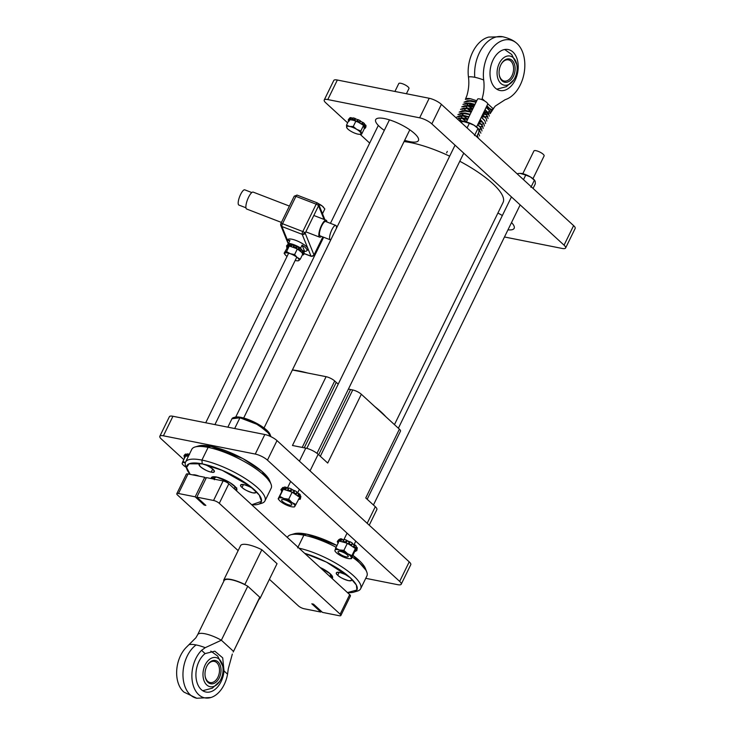<?xml version="1.0" encoding="UTF-8"?>
<svg xmlns="http://www.w3.org/2000/svg" width="735" height="735" viewBox="0 0 735 735"><rect width="100%" height="100%" fill="white"/><g stroke="black" fill="none" stroke-linecap="round" stroke-linejoin="round"><path stroke-width="1.1" d="M219.278 659.313A14.856 9.803 101.2 0 0 205.166 664.936A14.856 9.803 101.2 0 0 206.746 684.946A14.856 9.803 101.2 0 0 219.664 681.428A14.856 9.803 101.2 0 0 222.705 666.075A14.856 9.803 101.2 0 0 219.278 659.313M218.019 661.895A11.87 7.828 -78.8 0 1 219.278 677.881A11.87 7.828 -78.8 0 1 211.156 683.844A11.87 7.828 -78.8 0 1 205.157 676.365A11.87 7.828 -78.8 0 1 206.746 666.379A11.87 7.828 -78.8 0 1 207.38 665.212A11.87 7.828 -78.8 0 1 218.019 661.895M205.12 676.09A10.795 7.12 101.2 0 0 210.109 682.558A10.795 7.12 101.2 0 0 217.918 677.201A10.795 7.12 101.2 0 0 214.317 661.39A10.795 7.12 101.2 0 0 207.233 665.46M196.851 497.154L213.554 500.471A4.529 1.268 26.1 0 1 219.287 503.328L340.14 614.175A4.529 1.268 26.1 0 1 340.865 615.507L350.43 595.956A4.529 1.268 26.1 0 0 349.695 594.633L228.842 483.786A4.529 1.268 26.1 0 0 223.109 480.92L206.406 477.603L196.851 497.154L205.855 505.404A11.328 3.17 -153.9 0 0 204.183 505.074L204.587 504.247M321.223 611.226L320.818 612.062L311.815 603.803A11.328 3.17 -153.9 0 0 313.487 604.133L322.49 612.393L339.193 615.709A4.529 1.268 26.1 0 0 340.865 615.507M238.14 550.625L177.53 495.032A4.529 1.268 26.1 0 1 176.804 493.7L186.359 474.158A4.529 1.268 26.1 0 1 188.031 473.956L204.734 477.272L206.002 478.43M176.804 493.7A4.529 1.268 26.1 0 1 178.476 493.497L195.179 496.814L204.183 505.074M320.818 612.062L304.115 608.736A4.529 1.268 26.1 0 1 298.382 605.879L269.405 579.299M223.642 580.273A20.35 5.687 26.1 0 1 244.856 584.49L245.288 584.895A19.771 5.531 -153.9 0 0 224.083 580.668A19.771 5.531 -153.9 0 0 224.083 580.678L223.642 580.273L240.63 545.526A20.35 5.687 26.1 0 1 261.844 549.743L277.04 563.681L260.052 598.428A20.35 5.687 26.1 0 1 259.014 599.245M195.179 496.814L204.734 477.272M205.102 653.59L214.84 651.192L222.714 657.853L224.019 670.936A20.892 13.781 -78.8 0 1 221.06 681.657A20.892 13.781 -78.8 0 1 205.956 692.03A20.892 13.781 -78.8 0 1 199.001 661.417A20.892 13.781 -78.8 0 1 205.102 653.59L201.565 650.346L205.24 647.682L221.354 640.222L233.372 651.238A19.771 5.531 -153.9 0 1 233.206 652.046L259.602 598.042A19.771 5.531 -153.9 0 0 259.611 598.033L260.052 598.428M244.856 584.49L261.844 549.743M259.611 598.033A19.771 5.531 -153.9 0 0 259.767 597.233L247.759 586.218A19.771 5.531 -153.9 0 0 245.288 584.895M247.759 586.218L221.354 640.222A19.771 5.531 -153.9 0 0 197.678 634.672L195.877 637.778L186.322 647.314A26.855 17.713 -78.8 0 0 184.007 692.149M233.206 652.046L259.767 597.233M232.333 654.049L228.282 668.822L227.556 674.179L224.019 670.936M201.565 650.346A26.855 17.713 101.2 0 0 192.533 682.631A26.855 17.713 101.2 0 0 210.982 697.497A26.855 17.713 101.2 0 0 227.556 674.179M281.404 222.42L246.675 209.034A9.068 2.591 -68.9 0 1 246.988 201.133A9.068 2.591 -68.9 0 1 252.169 192.313A9.068 2.591 -68.9 0 1 253.198 192.12L289.397 206.066M321.388 236.367A9.068 2.591 -68.9 0 1 320.653 236.955A9.068 2.591 -68.9 0 1 319.624 237.148A9.068 2.591 -68.9 0 1 319.936 229.246A9.068 2.591 -68.9 0 1 325.118 220.426A9.068 2.591 -68.9 0 1 326.147 220.234A9.068 2.591 -68.9 0 1 326.928 221.988M336.391 228.374A7.708 2.196 111.1 0 0 335.785 225.406L325.651 221.501A7.708 2.196 111.1 0 0 324.778 221.667A7.708 2.196 111.1 0 0 320.377 229.164A7.708 2.196 111.1 0 0 320.111 235.88L330.245 239.785A7.708 2.196 111.1 0 0 330.833 239.757M245.949 207.784L238.893 205.065A8.159 2.334 -68.9 0 1 239.178 197.954A8.159 2.334 -68.9 0 1 243.836 190.016A8.159 2.334 -68.9 0 1 244.764 189.841L251.82 192.561M335.785 225.406A7.708 2.196 111.1 0 0 334.912 225.571A7.708 2.196 111.1 0 0 330.511 233.069A7.708 2.196 111.1 0 0 330.245 239.785M288.276 488.481L286.632 487.617L285.603 489.914A9.592 2.683 -153.9 0 0 285.051 489.813L287.367 490.548L288.276 488.481M294.818 506.415L294.34 506.948L294.818 506.415A9.068 2.536 -153.9 0 0 292.006 502.547A9.068 2.536 -153.9 0 0 283.903 498.477A9.068 2.536 -153.9 0 0 278.629 498.293A9.068 2.536 -153.9 0 0 279.125 500.057A9.068 2.536 -153.9 0 0 281.441 502.161A9.068 2.536 -153.9 0 0 289.544 506.222A9.068 2.536 -153.9 0 0 293.191 506.939A9.068 2.536 -153.9 0 0 294.818 506.415L299.834 497.163L300.312 494.931A10.115 2.83 -153.9 0 0 299.209 493.727L298.823 495.381L298.033 495.142L298.539 493.488L296.857 492.716L296.811 491.862L296.168 494.343L296.811 491.862A10.115 2.83 -153.9 0 0 294.689 490.567L294.101 492.064L293.366 492.018L294.018 490.466L291.832 489.381L290.757 491.669M300.826 496.529A10.115 2.83 -153.9 0 0 300.854 496.419A10.115 2.83 -153.9 0 0 300.863 496.309L300.431 498.652L299.852 498.376L300.422 496.051L299.632 495.748M299.081 498.165L299.237 498.257A9.592 2.683 -153.9 0 1 298.75 499.148L300.073 499.322A10.768 3.013 -153.9 0 0 300.422 498.771A10.768 3.013 -153.9 0 0 300.431 498.652M298.75 499.148L298.456 499.708A10.768 3.013 -153.9 0 1 298.318 499.708M299.237 498.257L299.852 498.376M298.539 493.488L299.209 493.727M294.101 492.064L293.89 492.551A10.768 3.013 -153.9 0 1 296.095 493.902L295.792 494.71L299.834 497.163A10.768 3.013 -153.9 0 0 298.695 495.914L298.033 495.142L297.895 495.684M298.823 495.381L298.695 495.914M298.015 496.318A9.592 2.683 -153.9 0 0 297.353 495.702L297.758 495.693M294.018 490.466L294.689 490.567M293.89 492.551L293.155 492.496L293.366 492.018L293.155 492.496M295.828 494.526A9.592 2.683 -153.9 0 0 293.642 493.139L295.792 494.71M291.354 488.922A10.115 2.83 -153.9 0 0 289.011 488.022L287.854 489.841A10.768 3.013 -153.9 0 1 290.288 490.778L291.354 488.922L291.832 489.381M290.766 491.32L290.288 490.778M287.367 490.548L290.408 491.513A9.592 2.683 -153.9 0 0 287.504 490.42M286.025 487.232A10.115 2.83 -153.9 0 0 284.371 487.066L282.901 488.821A10.768 3.013 -153.9 0 1 284.629 488.986L286.025 487.232L286.632 487.617M285.309 489.473L284.629 488.986M282.865 487.434L283.352 487.636L281.873 489.51L281.285 489.207L282.865 487.434A10.115 2.83 -153.9 0 0 282.727 487.562A10.115 2.83 -153.9 0 0 282.626 487.709M284.077 488.086L283.352 487.636M281.285 489.207A10.768 3.013 -153.9 0 0 281.137 489.345A10.768 3.013 -153.9 0 0 280.917 489.877L281.854 490.824L281.487 491.274M281.873 489.51L282.341 489.923A9.592 2.683 -153.9 0 0 281.854 490.824L282.341 489.923M282.166 490.943L281.523 491.366A10.768 3.013 -153.9 0 0 281.698 491.596M281.9 491.495L281.873 490.833M285.051 489.813L283.269 489.244L282.718 490.07M293.642 493.139L290.408 491.513M282.111 490.971L278.152 498.817L279.135 500.066M287.155 488.104A8.388 2.343 26.1 0 1 288.414 488.407M291.988 489.74A8.388 2.343 26.1 0 1 293.632 490.548M296.857 492.579A8.388 2.343 26.1 0 1 297.813 493.369M295.985 504.495L292.006 502.547L288.708 499.203L292.19 492.082M288.708 499.203L283.903 498.477L279.787 496.364L283.269 489.244M279.787 496.364L278.152 498.817M281.67 488.775L281.992 489.62M284.969 488.554L285.373 489.593M290.536 490.318L290.748 491.412M299.944 496.612L300.33 495.013M299.862 497.255L299.908 496.777M300.541 498.082L299.687 498.348M404.057 141.579A64.754 18.109 26.1 0 1 406.832 141.947A64.754 18.109 26.1 0 1 449.664 156.188M459.798 161.259A64.754 18.109 26.1 0 1 503.089 202.437L394.456 424.637M292.411 369.935A64.754 18.109 26.1 0 1 295.185 370.302A64.754 18.109 26.1 0 1 307.303 372.948M374.795 406.602A64.754 18.109 26.1 0 1 385.93 416.818M520.371 173.396A9.068 2.536 26.1 0 1 520.527 173.396A9.068 2.536 26.1 0 1 522.227 173.589A9.068 2.536 26.1 0 1 530.413 176.933A9.068 2.536 26.1 0 1 534.593 180.25A9.068 2.536 26.1 0 1 534.768 180.479M523.495 179.652L525.745 175.059L520.187 173.396L518.028 173.524L517.651 174.296M525.745 175.059L530.413 176.933L534.391 180.213L530.909 187.333M535.199 181.325L534.391 180.213L535.199 181.325L535.319 183.833L533.068 188.436M463.969 121.652A9.068 2.536 26.1 0 1 464.116 121.652A9.068 2.536 26.1 0 1 465.825 121.854A9.068 2.536 26.1 0 1 474.001 125.198A9.068 2.536 26.1 0 1 478.191 128.515A9.068 2.536 26.1 0 1 478.356 128.735M467.092 127.918L469.343 123.315L463.776 121.652L461.626 121.78L461.249 122.552M469.343 123.315L474.001 125.198L477.98 128.469L474.498 135.589M478.788 129.58L477.98 128.469L478.788 129.58L478.908 132.098L476.666 136.701M466.385 121.973L477.52 99.207A5.669 1.58 26.1 0 1 479.615 98.949A5.669 1.58 26.1 0 1 485.265 101.366A5.669 1.58 26.1 0 1 487.7 104.177L476.565 126.953M283.728 499.607A5.669 1.58 26.1 0 1 289.379 502.033A5.669 1.58 26.1 0 1 291.813 504.844A5.669 1.58 26.1 0 1 289.719 505.101A5.669 1.58 26.1 0 1 284.068 502.676A5.669 1.58 26.1 0 1 281.634 499.864A5.669 1.58 26.1 0 1 283.728 499.607M476.758 100.778L470.694 98.766L465.42 99.317A14.388 4.024 -153.9 0 0 465.365 99.418L466.9 95.596C468.746 89.339 469.261 83.138 468.452 76.973A30.686 20.24 -78.8 0 1 488.729 37.072L502.804 36.75C508.675 38.22 512.984 40.131 515.74 42.474M486.938 105.739L488.894 107.843C491.09 109.662 492.514 109.956 493.167 108.743L495.362 106.015L505.147 99.684A30.686 20.24 101.2 0 0 524.092 73.27A30.686 20.24 101.2 0 0 515.63 42.391A30.686 20.24 101.2 0 0 492.79 47.591A30.686 20.24 101.2 0 0 483.685 80.005C484.494 86.151 483.979 92.362 482.132 98.628L483.042 100.144M471.411 106.134L473.515 107.402M484.053 111.637L486.598 112.042M459.458 120.604L465.521 121.789M478.577 129.038L479.514 130.251M458.291 118.427L457.786 119.171L458.686 118.418M459.853 118.151L467.552 119.584M477.649 124.729L480.727 127.771M480.966 128.496L478.788 129.562M460.569 120.338L459.173 118.427M458.998 116.69L459.899 115.937M462.196 116.139L456.711 117.113L460.092 115.625L468.774 117.104M478.862 122.249L481.939 125.29M482.178 126.016L480.267 127.091L481.407 128.533L481.958 130.995M466.541 121.67L463.004 119.033M460.211 114.21L461.111 113.456M463.408 113.659L457.923 114.623L461.304 113.144L469.987 114.623M480.074 119.768L483.841 123.572L484.383 126.025M483.391 123.535L481.48 124.61M467.754 119.189L464.217 116.553M462.995 115.377L461.598 113.466M464.621 111.178L459.145 112.143L462.517 110.663L471.199 112.143M481.296 117.288L484.365 120.32M481.866 122.065L479.229 121.514M463.142 108.495L462.637 109.249L463.537 108.486M464.704 108.229L472.412 109.662M482.509 114.807L485.578 117.839M465.42 110.415L464.024 108.504M464.355 106.015L463.849 106.768L464.75 106.005M465.926 105.739L473.625 107.172M483.722 112.326L486.8 115.358M487.029 116.084L485.275 116.856M484.291 117.104L481.655 116.543M471.392 111.738L467.864 109.111M467.35 108.642L466.633 107.935M465.062 104.278L465.972 103.525M467.138 103.258L474.838 104.692M484.935 109.837L488.012 112.878M488.242 113.603L486.074 114.669M485.504 114.623L482.867 114.063M472.605 109.258L469.077 106.63M467.846 105.445L466.449 103.534M466.284 101.797L467.184 101.044M469.481 101.246L463.996 102.22L467.377 100.732L476.05 102.211M486.147 107.356L489.225 110.397M489.464 111.123L487.93 112.189M486.717 112.143L484.898 111.803M477.3 135.387L478.393 138.281M478.513 132.906L479.532 135.957M479.082 129.617L480.892 133.164M460.67 118.124L458.879 118.105L461.139 118.317M460.092 115.625L462.352 115.836M481.517 124.647L482.619 126.052L483.171 128.515M461.304 113.144L463.564 113.346M471.346 111.83L466.367 110.535L462.48 110.663L464.777 110.866M483.942 119.686L485.054 121.091L485.596 123.544M460.505 109.35L463.73 108.174L465.99 108.385M485.155 117.205L486.267 118.611L486.809 121.064M461.718 106.869L464.943 105.693L467.203 105.904M486.368 114.724L487.48 116.13L488.031 118.583M468.268 103.727L462.931 104.388L466.165 103.212L468.415 103.424M487.581 112.234L488.692 113.64L489.244 116.102M467.377 100.732L469.628 100.943M488.793 109.754L489.905 111.16L490.456 113.622M487.829 112.051L489.492 111.325M458.815 120.32L466.495 121.762M476.592 126.907L479.9 130.665M458.833 118.105L462.728 117.977L467.708 119.272M477.805 124.426L481.113 128.166M480.947 128.772L478.669 129.231M461.075 120.402L459.494 118.445M460.055 115.625L463.941 115.496L468.921 116.791M479.018 121.936L482.325 125.685M482.16 126.282L479.983 126.76M462.692 118.307L461.295 116.819M461.268 113.144L465.154 113.015L470.134 114.311M480.231 119.456L483.538 123.195M483.373 123.802L481.195 124.279M480.157 124.151L478.163 123.682M464.373 116.24L463.904 115.827M463.5 115.432L461.92 113.484M481.443 116.975L484.76 120.742M481.37 121.661L479.376 121.201M463.693 108.174L467.589 108.054L472.559 109.35M482.656 114.495L485.973 118.261M466.798 111.279L466.339 110.856M464.906 105.693L468.801 105.564L473.772 106.869M483.869 112.014L487.186 115.781M483.795 116.7L481.802 116.24M471.548 111.426L468.599 109.294M468.011 108.798L465.567 106.033M466.119 103.212L470.014 103.084L474.994 104.379M485.082 109.533L488.398 113.291M488.334 113.704L485.651 114.311M485.008 114.219L483.024 113.75M472.761 108.945L469.812 106.814M469.224 106.318L468.765 105.895M468.351 105.509L466.78 103.552M467.331 100.732L471.227 100.603L476.207 101.899M486.294 107.044L489.611 110.81M489.721 110.939L486.598 106.437M461.718 106.878L467.056 106.217M460.505 109.359L465.843 108.697M483.786 112.189A14.388 4.024 -153.9 0 0 487.636 112.969M488.343 113.015A14.388 4.024 -153.9 0 0 490.475 112.712M490.677 112.611A14.388 4.024 -153.9 0 0 491.219 112.06A14.388 4.024 -153.9 0 0 488.894 107.843M474.296 105.794L469.444 104.765M482.132 98.628L484.824 101.099M487.709 103.745L493.167 108.743M512.92 52.001A20.892 13.781 -78.8 0 1 515.143 80.133A20.892 13.781 -78.8 0 1 500.039 90.506A20.892 13.781 -78.8 0 1 493.075 59.902A20.892 13.781 -78.8 0 1 508.179 49.53A20.892 13.781 -78.8 0 1 512.92 52.001M500.838 83.432A14.856 9.803 101.2 0 0 513.747 79.913A14.856 9.803 101.2 0 0 516.797 64.561A14.856 9.803 101.2 0 0 513.37 57.799A14.856 9.803 101.2 0 0 499.258 63.412A14.856 9.803 101.2 0 0 500.838 83.432M512.102 60.371A11.87 7.828 -78.8 0 1 513.37 76.357A11.87 7.828 -78.8 0 1 505.248 82.32A11.87 7.828 -78.8 0 1 499.249 74.851A11.87 7.828 -78.8 0 1 500.829 64.864A11.87 7.828 -78.8 0 1 501.463 63.697A11.87 7.828 -78.8 0 1 512.102 60.371M499.212 74.566A10.795 7.12 101.2 0 0 504.201 81.034A10.795 7.12 101.2 0 0 512.001 75.677A10.795 7.12 101.2 0 0 508.409 59.866A10.795 7.12 101.2 0 0 501.325 63.936M522.796 173.717L533.932 150.941A5.669 1.58 26.1 0 1 535.31 150.583A5.669 1.58 26.1 0 1 541.254 152.843A5.669 1.58 26.1 0 1 544.111 155.921L532.976 178.688M339.423 551.241A5.669 1.58 26.1 0 1 345.367 553.51A5.669 1.58 26.1 0 1 348.225 556.579A5.669 1.58 26.1 0 1 346.846 556.946A5.669 1.58 26.1 0 1 340.902 554.677A5.669 1.58 26.1 0 1 338.045 551.608A5.669 1.58 26.1 0 1 339.423 551.241M504.476 236.982L562.045 248.43A9.629 2.692 -153.9 0 0 565.61 247.989L575.165 228.447A9.629 2.692 -153.9 0 0 573.612 225.627L441.395 104.352A9.629 2.692 -153.9 0 0 429.212 98.269L337.347 80.023A9.629 2.692 -153.9 0 0 333.782 80.455L324.227 99.997A9.629 2.692 -153.9 0 0 325.78 102.817L347.627 122.864M565.61 247.989A9.629 2.692 -153.9 0 0 564.057 245.168L431.84 123.893A9.629 2.692 -153.9 0 0 419.657 117.82L327.792 99.565A9.629 2.692 -153.9 0 0 324.227 99.997M360.095 134.294L369.677 143.086M507.977 229.825A23.796 6.652 -153.9 0 0 514.151 228.346A23.796 6.652 -153.9 0 0 511.532 222.558M502.345 215.548A23.796 6.652 -153.9 0 0 497.907 213.04M404.663 140.33A23.796 6.652 -153.9 0 0 409.625 141.616A23.796 6.652 -153.9 0 0 418.435 140.541A23.796 6.652 -153.9 0 0 408.191 128.735A23.796 6.652 -153.9 0 0 384.497 118.574A23.796 6.652 -153.9 0 0 375.686 119.64A23.796 6.652 -153.9 0 0 384.304 130.371M363.283 125.676L364.431 123.59A9.188 2.572 -153.9 0 0 363.77 123.021A9.188 2.572 -153.9 0 0 363.017 122.451L362.612 123.893L361.813 123.719L362.327 122.249L360.582 121.156L360.352 121.615M359.58 134.294L361.629 134.183L364.385 128.542L364.137 127.568L365.727 127.532A9.629 2.692 -153.9 0 0 365.47 126.714L364.781 126.429L365.212 124.886L364.367 123.893M365.212 124.886L365.764 125.143L365.47 126.714M365.58 126.052L365.727 127.541L366.021 125.961A9.188 2.572 -153.9 0 0 365.764 125.143M365.433 126.751L365.093 128.377L364.909 127.578M364.385 128.533A9.629 2.692 -153.9 0 0 365.093 128.377L363.963 127.817M363.687 126.144L364.781 126.429M363.825 126.347L364.137 127.568A8.131 2.269 -153.9 0 0 363.825 126.347L363.577 125.373L361.262 123.995A8.131 2.269 -153.9 0 0 360.793 123.673L361.813 123.719M363.862 125.373L364.036 125.042A9.629 2.692 -153.9 0 0 362.612 123.893M359.939 122.534L360.269 120.715L360.582 121.156L359.939 122.534L359.663 122.028A9.629 2.692 -153.9 0 0 357.605 120.99L356.989 121.036L357.651 119.667L355.676 118.877L354.858 120.182L355.446 120.953M360.269 120.715A9.188 2.572 -153.9 0 0 358.23 119.686L356.989 121.036M360.793 123.673L359.966 123.149A8.131 2.269 -153.9 0 0 358.331 122.24L361.262 123.995M354.858 120.182L354.261 119.649A9.629 2.692 -153.9 0 0 352.368 119.116L353.241 117.903A9.188 2.572 -153.9 0 1 355.115 118.436L355.676 118.877M354.261 119.649L355.115 118.436M352.148 120.025L352.138 119.419L352.148 120.025A8.131 2.269 -153.9 0 1 353.948 120.448L352.148 120.025M352.975 118.114L351.523 117.931L350.577 119.226L349.906 118.813A9.629 2.692 -153.9 0 0 348.904 118.987L348.721 120.016L349.52 120.485M349.906 118.813L350.944 117.618A9.188 2.572 -153.9 0 0 349.943 117.793L348.904 118.987L349.695 120.246M350.577 119.226L351.459 119.934A8.131 2.269 -153.9 0 0 351.33 119.924L351.909 120.044M349.355 118.583L348.261 119.833L348.721 120.016L348.261 119.833A9.629 2.692 -153.9 0 0 348.528 120.65L349.088 121.192M351.33 119.924L349.263 119.52L346.507 125.161L346.617 127.357A7.929 2.214 -153.9 0 0 347.14 128.294A7.929 2.214 -153.9 0 0 350.797 131.197A7.929 2.214 -153.9 0 0 357.954 134.128A7.929 2.214 -153.9 0 0 359.452 134.294A7.929 2.214 -153.9 0 0 360.922 133.21A7.929 2.214 -153.9 0 0 356.741 129.369A7.929 2.214 -153.9 0 0 349.584 126.448A7.929 2.214 -153.9 0 0 346.617 127.357L347.315 128.331L346.617 127.357M358.331 122.24L353.948 120.448M361.629 134.183L360.821 131.014L363.577 125.373M360.821 131.014L356.741 129.369L353.259 126.503L356.016 120.862M353.259 126.503L349.584 126.448L346.507 125.161M350.944 117.618L351.523 117.931M357.651 119.667L358.23 119.686M362.327 122.249L363.017 122.451M318.237 203.531A7.929 2.214 26.1 0 1 322.288 206.066A7.929 2.214 26.1 0 1 323.685 207.426A7.929 2.214 26.1 0 1 323.795 207.573M318.512 203.935L318.907 204.881M319.146 204.394L322.288 206.066L324.824 208.96L322.49 213.738M302.287 253.529L303.61 253.263L303.932 251.728A9.188 2.572 -153.9 0 0 303.619 251.26A9.188 2.572 -153.9 0 0 303.197 250.745L302.875 252.27L302.113 252.013L302.563 250.497L301.322 249.413L300.413 251.287A8.131 2.269 -153.9 0 0 299.108 250.323L301.313 252.105A8.131 2.269 -153.9 0 0 301.001 251.802L302.113 252.013M303.702 252.629L303.766 254.475L303.27 254.209L303.702 252.629M302.407 254.825L303.215 254.916A9.629 2.692 -153.9 0 0 303.766 254.475M302.333 253.869L303.27 254.209M303.169 253.437L303.61 253.263A9.629 2.692 -153.9 0 0 302.875 252.27M301.001 251.802L300.413 251.287L300.771 250.442A9.629 2.692 -153.9 0 0 299.026 249.284L298.263 249.183L298.823 247.75L296.912 246.721L296.453 248.77M300.771 250.846L301.24 249.046A9.188 2.572 -153.9 0 0 299.503 247.888L299.026 249.284M297.363 249.257L298.263 249.183M296.196 248.072L295.782 247.539A9.629 2.692 -153.9 0 0 293.688 246.648L293.881 245.545M295.782 247.539L296.481 246.271A9.188 2.572 -153.9 0 0 294.404 245.389L293.201 246.795M294.9 248.026A8.131 2.269 -153.9 0 0 292.815 247.217L297.372 248.926L299.108 250.323M291.189 246.161L290.536 245.655A9.629 2.692 -153.9 0 0 288.901 245.38L289.847 244.185A9.188 2.572 -153.9 0 1 291.473 244.461L292.061 244.865L291.189 246.161L291.933 246.942A8.131 2.269 -153.9 0 0 291.758 246.887L292.447 247.144M290.536 245.655L291.473 244.461M289.085 246.455L288.846 245.766M289.728 244.47L288.635 244.553L287.67 245.848L287.054 245.518A9.629 2.692 -153.9 0 0 286.604 245.812A9.629 2.692 -153.9 0 0 286.494 245.959L287.596 247.263M287.054 245.518L288.12 244.314A9.188 2.572 -153.9 0 0 287.679 244.599L286.604 245.812M287.67 245.848L288.561 246.491M291.758 246.887L289.287 245.995L288.552 246.491A8.131 2.269 -153.9 0 0 287.615 247.125L284.114 253.272L285.143 254.668M287.266 246.85L286.65 247.171A9.629 2.692 -153.9 0 0 286.926 247.594M286.65 247.171L287.642 247.603M295.176 260.447A7.929 2.214 -153.9 0 0 297.546 260.833A7.929 2.214 -153.9 0 0 298.787 260.576L300.293 259.143L303.05 253.501L301.313 252.105M297.877 260.778L298.787 260.576A7.929 2.214 -153.9 0 0 297.151 257.471A7.929 2.214 -153.9 0 0 290.27 253.713A7.929 2.214 -153.9 0 0 285.024 253.06A7.929 2.214 -153.9 0 0 285.254 254.806A7.929 2.214 -153.9 0 0 286.659 256.166A7.929 2.214 -153.9 0 0 287.036 256.46M300.293 259.143L297.151 257.471L294.616 254.567L297.372 248.926M294.616 254.567L290.27 253.713L286.531 251.636L289.287 245.995M287.615 247.125L288.552 246.491M286.531 251.636L284.114 253.272M293.926 245.453L292.061 244.865M288.12 244.314L288.635 244.553M298.823 247.75L299.503 247.888M302.563 250.497L303.197 250.745M307.065 250.313A11.328 3.17 -153.9 0 0 308.011 249.679A11.328 3.17 -153.9 0 0 307.965 248.605A11.328 3.17 -153.9 0 0 296.131 240.501A11.328 3.17 -153.9 0 0 287.651 239.729A11.328 3.17 -153.9 0 0 287.697 240.795A11.328 3.17 -153.9 0 0 287.725 240.86L281.918 226.527A2.269 0.643 -68.9 0 1 281.863 226.123A2.269 0.643 -68.9 0 1 282.534 223.725L302.802 231.534A2.269 0.643 111.1 0 0 302.186 234.336L281.918 226.527A2.269 2.076 158 0 1 280.779 225.415L280.779 225.415A2.269 2.076 158 0 1 280.788 223.945M280.825 223.716A2.269 0.634 26.1 0 1 280.844 223.578A2.269 0.634 26.1 0 1 280.899 223.504A2.269 0.634 26.1 0 1 282.534 223.725L295.92 196.364A2.269 0.643 -68.9 0 1 297.069 195.097L317.336 202.897A2.269 0.643 111.1 0 0 316.179 204.174A2.269 0.634 26.1 0 1 318.549 205.8L305.172 233.16A2.269 2.076 158 0 1 302.186 234.336A2.269 1.268 -52.6 0 0 303.858 233.482A2.269 1.268 127.4 0 0 304.547 232.49A2.269 0.634 26.1 0 1 305.172 233.16L314.001 254.99A2.269 2.076 158 0 1 311.015 256.166A2.269 0.643 111.1 0 0 311.162 256.322A2.269 0.643 111.1 0 0 311.419 256.276M294.23 196.429A2.269 0.634 26.1 0 1 294.221 196.208A2.269 0.634 26.1 0 1 295.92 196.364L316.179 204.174L302.802 231.534A2.269 0.634 26.1 0 1 304.547 232.49M324.062 219.425L318.549 205.8A2.269 2.076 158 0 0 317.474 203.062A2.269 0.643 111.1 0 0 317.336 202.897L318.595 204.109M322.83 236.927L314.001 254.99A2.269 0.634 26.1 0 1 314.01 255.201L322.931 236.964M289.103 244.884L288.497 243.368A10.768 3.013 -153.9 0 1 294.211 244.819A10.768 3.013 -153.9 0 1 300.652 248.053L302.085 245.123A10.768 3.013 26.1 0 1 306.927 250.598A10.768 3.013 26.1 0 1 304.584 251.306L303.904 252.693M301.506 250.157L301.286 249.624M300.973 248.853L300.652 248.053M304.584 251.306L302.085 245.123M288.561 243.533A10.768 3.013 26.1 0 1 287.587 241.144A10.768 3.013 26.1 0 1 289.93 240.437L288.497 243.368M394.915 91.462L398.783 83.56A5.669 1.58 26.1 0 1 405.885 85.333A5.669 1.58 26.1 0 1 408.963 88.531L406.409 93.74M188.647 455.865L187.985 455.36A9.629 2.692 -153.9 0 0 186.359 455.084L187.306 453.89A9.188 2.572 -153.9 0 1 188.923 454.166L189.52 454.57M187.985 455.36L188.923 454.166M186.543 456.159L186.304 455.47M187.186 454.175L186.102 454.258L185.128 455.562L184.513 455.231A9.629 2.692 -153.9 0 0 184.072 455.516A9.629 2.692 -153.9 0 0 183.961 455.672L185.064 456.977M184.513 455.231L185.587 454.028A9.188 2.572 -153.9 0 0 185.147 454.313L184.072 455.516M185.128 455.562L186.019 456.205M184.733 456.573L184.127 456.894A9.629 2.692 -153.9 0 0 184.641 457.62M184.127 456.894L185.11 457.317M187.903 456.288L185.606 455.645L182.206 463.16A7.929 2.214 -153.9 0 0 182.739 464.529A7.929 2.214 -153.9 0 0 185.284 466.725A7.929 2.214 -153.9 0 0 186.148 467.285M185.321 462.71A7.929 2.214 -153.9 0 0 182.206 463.16L182.17 463.803L182.206 463.16M185.349 462.637L182.85 461.286M185.587 454.028L186.102 454.258M292.383 369.99L326.092 376.688A6.799 1.902 26.1 0 1 334.691 380.969L302.204 447.422M326.092 376.688L292.457 445.483L305.778 448.129A9.785 2.738 26.1 0 1 318.163 454.303L327.709 463.059L361.344 394.263L399.39 429.157A6.799 1.902 26.1 0 1 400.483 431.151L367.178 499.267M399.39 429.157L365.754 497.953L375.3 506.709A9.785 2.738 26.1 0 1 376.871 509.575L369.236 525.194M338.275 384.019A11.328 3.17 26.1 0 1 336.244 382.393L334.691 380.969M320.322 456.288L352.745 389.973L350.577 389.541A11.328 3.17 26.1 0 1 348.445 388.999M352.745 389.973A6.799 1.902 26.1 0 1 361.344 394.263M343.649 539.986L342.161 539.205L340.792 541.061L341.141 541.502A9.592 2.683 -153.9 0 0 340.636 541.447L342.832 542.035L342.767 541.465M355.29 548.558L356.236 546.096A10.115 2.83 -153.9 0 0 354.886 544.828L354.463 546.454L353.654 546.243L354.187 544.607L352.433 543.872L352.194 542.954L351.587 545.425L352.194 542.954A10.115 2.83 -153.9 0 0 349.952 541.695L349.318 543.165L348.629 543.165L349.327 541.64L347.113 540.638L346.047 542.935M355.464 550.662L355.529 549.559A9.592 2.683 -153.9 0 1 355.464 550.662L356.741 550.763A10.768 3.013 -153.9 0 0 356.833 550.506L357.256 548.163A10.115 2.83 -153.9 0 0 357.219 547.621L356.787 549.945L356.135 549.661L356.714 547.364L355.869 547.07M356.714 547.364L357.219 547.621M356.833 550.506A10.768 3.013 -153.9 0 0 356.787 549.945M355.749 550.708L355.134 551.158L355.556 551.406A10.768 3.013 -153.9 0 1 354.959 551.452M355.529 549.559L356.135 549.661M354.187 544.607L354.886 544.828M355.437 548.558L355.731 548.292A10.768 3.013 -153.9 0 0 354.316 546.978L353.507 546.766L353.654 546.243L353.507 546.766M354.463 546.454L354.316 546.978M349.318 543.165L349.088 543.643A10.768 3.013 -153.9 0 1 351.422 544.947L351.348 545.857L353.783 547.465A9.592 2.683 -153.9 0 0 353.011 546.831L353.388 546.794M352.433 543.872L352.423 543.376M349.327 541.64L349.952 541.695M349.088 543.643L348.399 543.643L348.629 543.165L348.399 543.643M351.312 545.646A9.592 2.683 -153.9 0 0 348.978 544.295L351.348 545.857M346.589 540.188A10.115 2.83 -153.9 0 0 344.32 539.416L343.089 541.208A10.768 3.013 -153.9 0 1 345.45 542.007L346.589 540.188L347.113 540.638M343.971 539.582L343.401 540.767M345.992 542.559L345.45 542.007M342.832 542.035L345.698 542.797A9.592 2.683 -153.9 0 0 342.887 541.86M341.554 538.847A10.115 2.83 -153.9 0 0 340.13 538.856L338.614 540.611A10.768 3.013 -153.9 0 1 340.112 540.602L341.554 538.847L342.161 539.205M340.792 541.061L340.112 540.602M338.559 540.795L337.429 541.254L339.451 539.609M338.256 542.439A9.592 2.683 -153.9 0 1 338.449 541.897L337.429 541.254A10.768 3.013 -153.9 0 0 337.383 542.072L338.385 542.99M340.636 541.447L338.954 540.997L334.921 550.34A9.068 2.536 -153.9 0 0 335.546 551.81A9.068 2.536 -153.9 0 0 338.706 554.493A9.068 2.536 -153.9 0 0 346.911 558.251A9.068 2.536 -153.9 0 0 349.612 558.683A9.068 2.536 -153.9 0 0 351.339 557.856A9.068 2.536 -153.9 0 0 347.554 553.694A9.068 2.536 -153.9 0 0 339.349 549.936A9.068 2.536 -153.9 0 0 334.921 550.34L335.05 551.158M348.978 544.295L345.698 542.797M355.253 549.413L355.382 548.521L353.783 547.465M349.897 558.673L351.468 558.673L355.097 550.533M342.776 539.729A8.388 2.343 26.1 0 1 343.723 539.885M347.333 541.015A8.388 2.343 26.1 0 1 348.987 541.759M352.35 543.67A8.388 2.343 26.1 0 1 353.553 544.543M351.468 558.673L351.9 555.632L355.382 548.521M351.9 555.632L347.554 553.694L343.897 550.359L347.379 543.238M343.897 550.359L339.349 549.936L335.482 548.117M339.028 539.453L337.824 540.813L338.091 541.612M340.452 540.17L341.141 540.629L340.865 541.18M345.716 541.557L345.992 542.65M351.596 544.451L351.762 544.92M356.898 549.376L355.979 549.642M355.621 551.369L355.621 550.68M183.704 459.54L161.388 439.061A9.629 2.692 26.1 0 1 159.835 436.241A9.629 2.692 26.1 0 1 163.4 435.809L255.265 454.065A9.629 2.692 26.1 0 1 267.448 460.138L399.665 581.413A9.629 2.692 26.1 0 1 401.218 584.233A9.629 2.692 26.1 0 1 397.653 584.665L365.745 578.326M159.835 436.241L169.39 416.699A9.629 2.692 26.1 0 1 172.955 416.267L264.82 434.514A9.629 2.692 26.1 0 1 277.003 440.596L409.22 561.871A9.629 2.692 26.1 0 1 410.773 564.691L401.218 584.233M235.696 490.061A13.598 3.804 -153.9 0 0 236.523 489.391A13.598 3.804 -153.9 0 0 236.587 488.463A13.598 3.804 26.1 0 1 235.696 490.061M234.162 485.973A11.328 3.17 -153.9 0 0 233.05 484.751L234.162 485.973M236.615 489.142A13.598 3.804 26.1 0 1 235.347 489.749M258.15 504.32L261.651 503.282A44.183 12.357 -153.9 0 0 250.773 482.261A44.183 12.357 -153.9 0 0 201.923 460.082A44.183 12.357 26.1 0 1 245.94 478.963A44.183 12.357 26.1 0 1 264.958 500.893L271.169 488.187A44.183 12.357 -153.9 0 0 252.16 466.256A44.183 12.357 -153.9 0 0 208.134 447.376L201.923 460.082L202.226 463.868A8.498 2.38 -153.9 0 0 199.093 464.263A8.498 2.38 -153.9 0 0 202.75 468.48A8.498 2.38 -153.9 0 0 211.211 472.109L212.727 469.003L211.211 472.109A8.498 2.38 -153.9 0 0 214.354 471.723A8.498 2.38 -153.9 0 0 210.706 467.506A8.498 2.38 -153.9 0 0 202.235 463.877C204.992 464.254 208.575 466.036 212.985 469.233C215.043 471.971 214.455 472.927 211.211 472.109C208.455 471.732 204.872 469.95 200.462 466.753C198.404 464.015 199.001 463.059 202.235 463.877A41.38 11.576 26.1 0 1 247.961 484.631A41.38 11.576 26.1 0 1 258.15 504.32A41.38 11.576 26.1 0 1 251.719 504.761L261.504 501.353L259.235 495.013L250.029 486.175L222.246 470.345L202.226 463.868L189.152 463.794L186.561 467.423L190.172 474.378A41.38 11.576 26.1 0 1 187.03 469.555A41.38 11.576 26.1 0 1 202.226 463.868L201.923 460.082A44.183 12.357 -153.9 0 0 185.707 466.155L187.03 469.555M234.943 417.195L241.006 417.37L255.826 422.901L270.039 434.348A20.396 5.705 -153.9 0 0 241.006 417.37L239.95 417.792L256.736 424.233L266.686 430.921L270.82 436.627A21.526 6.018 -153.9 0 0 259.96 426.079A21.526 6.018 -153.9 0 0 239.941 417.783L234.685 428.533L239.941 417.783L241.006 417.37A20.396 5.705 -153.9 0 0 234.979 417.186L233.592 417.599M212.792 476.831A13.598 3.804 -153.9 0 0 212.103 477.447A13.598 3.804 -153.9 0 0 212.158 478.751A13.598 3.804 26.1 0 1 212.792 476.831M215.621 476.877A12.008 3.363 -153.9 0 0 214.62 477.033L215.419 476.896L215.19 477.364A11.328 3.17 -153.9 0 0 214.363 477.97A11.328 3.17 -153.9 0 0 214.317 478.77L215.19 477.364L214.62 477.033L216.127 476.877M233.987 488.499A11.328 3.17 -153.9 0 0 234.722 487.93A11.328 3.17 -153.9 0 0 234.768 487.13L235.071 486.515L234.768 487.13L236.808 487.966L234.768 487.13L234.713 487.93M264.958 500.893A44.183 12.357 26.1 0 1 259.666 503.686M212.681 478.853A13.598 3.804 26.1 0 1 212.24 477.226L212.681 478.853M254.558 489.96A8.498 2.38 -153.9 0 0 246.436 485.357A8.498 2.38 -153.9 0 0 240.657 484.99A8.498 2.38 -153.9 0 0 242.026 487.47L243.46 484.54L242.026 487.47A8.498 2.38 -153.9 0 0 250.148 492.082A8.498 2.38 -153.9 0 0 255.927 492.45A8.498 2.38 -153.9 0 0 254.558 489.96C257.039 492 256.451 492.955 252.776 492.836C247.419 491.164 243.836 489.381 242.026 487.47C239.546 485.44 240.134 484.484 243.809 484.604C249.165 486.276 252.748 488.058 254.558 489.96M198.542 445.952L210.826 446.31L242.78 458.53L261.862 471.254L270.122 482.279M216.595 477.052A14.158 3.96 -153.9 0 0 212.406 476.923A14.158 3.96 -153.9 0 0 211.267 478.568L216.595 477.052L229.77 482.509L236.036 487.608L236.321 490.64A14.158 3.96 -153.9 0 0 236.753 488.821A14.158 3.96 -153.9 0 0 216.595 477.052M231.957 418.766L239.941 417.783A21.526 6.018 -153.9 0 0 231.966 418.748L227.85 427.173M233.895 488.536L234.401 488.885A12.008 3.363 -153.9 0 0 234.456 488.867L233.895 488.536M214.354 479.744L213.701 478.522A12.008 3.363 -153.9 0 0 213.876 478.972M217.9 477.346A11.328 3.17 -153.9 0 0 216.604 477.217L218.561 477.465M192.836 474.911L199.102 476.151A8.498 2.38 -153.9 0 0 192.836 474.911M195.078 446.981A44.183 12.357 26.1 0 1 208.134 447.376L210.826 446.31A41.353 11.567 -153.9 0 0 198.606 445.934L195.078 446.981M269.681 480.69A41.353 11.567 -153.9 0 0 210.826 446.31L208.134 447.376A44.183 12.357 26.1 0 1 271.022 484.108L269.681 480.69M186.598 467.965A44.183 12.357 26.1 0 1 185.56 462.076A44.183 12.357 26.1 0 1 201.923 460.082L208.134 447.376A44.183 12.357 -153.9 0 0 191.771 449.37L185.56 462.076M304.676 553.345A41.38 11.576 26.1 0 1 346.543 574.595A41.38 11.576 26.1 0 1 353.875 592.125A41.38 11.576 26.1 0 1 347.444 592.566L356.898 590.021L356.401 585.097L350.292 577.774L326.441 562.091L304.676 553.345M353.875 592.125L357.375 591.087A44.183 12.357 -153.9 0 0 347.14 570.535A44.183 12.357 -153.9 0 0 299.044 548.181A44.183 12.357 26.1 0 1 342.391 567.236A44.183 12.357 26.1 0 1 360.674 588.698A44.183 12.357 26.1 0 1 355.391 591.491M331.421 577.866A13.598 3.804 -153.9 0 0 332.248 577.195A13.598 3.804 -153.9 0 0 332.312 576.268A13.598 3.804 26.1 0 1 331.421 577.866M294.266 533.757L306.55 534.106L303.858 535.181L297.647 547.887L303.858 535.181A44.183 12.357 -153.9 0 0 287.495 537.175L287.357 537.46M330.18 576.672L329.62 576.332L330.125 576.69M332.339 576.947A13.598 3.804 26.1 0 1 331.072 577.554M350.283 577.765A8.498 2.38 -153.9 0 0 342.161 573.162A8.498 2.38 -153.9 0 0 336.382 572.795A8.498 2.38 -153.9 0 0 337.751 575.275L339.184 572.345L337.751 575.275C335.27 573.245 335.858 572.28 339.533 572.409C344.89 574.081 348.473 575.863 350.283 577.765C352.763 579.805 352.175 580.76 348.5 580.641C343.144 578.969 339.561 577.177 337.751 575.275A8.498 2.38 -153.9 0 0 345.873 579.887A8.498 2.38 -153.9 0 0 351.652 580.255A8.498 2.38 -153.9 0 0 350.283 577.765M306.55 534.106L336.795 545.425A41.353 11.567 -153.9 0 0 306.55 534.106A41.353 11.567 -153.9 0 0 294.331 533.739L290.803 534.786A44.183 12.357 26.1 0 1 303.858 535.181A44.183 12.357 26.1 0 1 335.95 547.152A44.183 12.357 -153.9 0 0 303.858 535.181L306.55 534.106M360.674 588.698L366.894 575.992A44.183 12.357 -153.9 0 0 352.267 557.047A44.183 12.357 26.1 0 1 366.747 571.913L365.405 568.486A41.353 11.567 -153.9 0 0 353.048 555.439L365.837 570.084M332.045 578.445A14.158 3.96 -153.9 0 0 332.477 576.626A14.158 3.96 -153.9 0 0 320.074 567.466L330.236 573.787L332.045 578.445M330.493 574.935L330.438 575.735A11.328 3.17 -153.9 0 0 330.493 574.935L331.099 575.183L330.493 574.935M329.712 576.304A11.328 3.17 -153.9 0 0 330.447 575.726L330.024 576.589M330.456 573.962L329.877 573.778A11.328 3.17 -153.9 0 0 328.775 572.556L331.099 575.183A12.008 3.363 -153.9 0 0 330.539 574.063M223.109 480.92L213.554 500.471M228.842 483.786L219.287 503.328M349.695 594.633L340.14 614.175M188.031 473.956L178.476 493.497M189.566 644.567A24.273 6.79 26.1 0 1 196.107 644.935A24.273 6.79 26.1 0 1 205.24 647.682M183.97 692.122L196.796 698.25A28.775 18.981 -78.8 0 1 190.273 694.841A28.775 18.981 101.2 0 1 183.245 669.741A28.775 18.981 101.2 0 1 196.107 644.935M465.42 99.317A14.388 4.024 26.1 0 1 470.694 98.766M483.685 80.005A22.794 6.376 -153.9 0 0 474.764 77.294A22.794 6.376 -153.9 0 0 468.452 76.973M474.764 77.294A32.377 21.361 -78.8 0 1 502.804 36.75M564.057 245.168L573.612 225.627M431.84 123.893L441.395 104.352M419.657 117.82L429.212 98.269M327.792 99.565L337.347 80.023M303.959 253.446L311.015 256.166L302.186 234.336M281.863 226.123A2.269 1.847 39.3 0 1 280.825 224.616A2.269 1.847 -140.7 0 1 280.899 223.504M299.411 461.148L305.778 448.129M318.163 454.303L310.041 470.896M367.178 523.311L375.3 506.709M304.253 447.826L336.244 382.393M350.577 389.541L318.678 454.781M172.955 416.267L163.4 435.809M264.82 434.514L255.265 454.065M277.003 440.596L267.448 460.138M409.22 561.871L399.665 581.413M202.704 690.707L212.323 688.171L219.655 681.428M210.807 651.118L217.633 656.033L222.705 666.075M213.821 479.082L214.363 477.97M243.68 418.013L389.449 119.86M224.083 580.668L197.678 634.672M196.796 698.25L210.982 697.497M234.3 488.784L234.722 487.93M264.04 427.963L409.808 129.81M313.808 215.474L326.147 220.234M305.824 231.828L319.624 237.148M300.422 498.771L300.854 496.419M281.137 489.345L282.727 487.562M294.349 506.948L293.191 506.939M284.28 487.112L282.8 488.858M288.635 488.068L287.771 489.446M296.462 493.718L296.306 494.223M296.995 492.184L296.453 493.718M298.548 499.681L298.676 499.12M463.748 153.165L316.996 453.339M299.356 489.409L297.537 493.13M455.048 145.181L306.807 448.368M290.656 481.425L287.367 488.15M465.521 108.192L463.73 108.174M466.734 105.711L464.943 105.693M467.947 103.231L466.165 103.212M488.334 114.384L487.856 114.384M487.121 116.865L485.33 116.856M482.261 126.797L480.469 126.778M481.048 129.277L479.257 129.268M494.673 106.786L491.219 112.06M496.786 89.183L506.415 86.656L513.747 79.913M504.669 49.502L511.725 54.509L516.797 64.561M520.159 204.909L373.435 505.009M355.768 541.144L354.077 544.607M511.45 196.916L398.37 428.22M347.058 533.16L343.906 539.609M348.868 119.125L348.289 119.796M348.886 118.996L349.924 117.811M352.148 119.134L352.993 117.958M360.49 121.321L359.985 122.414M364.514 123.774L364.128 125.189M365.13 128.331L365.267 127.624M298.116 260.833L297.565 260.833M287.036 246.629L286.65 247.098M288.781 245.398L289.709 244.231M293.265 246.638L293.954 245.426M301.387 249.321L300.946 250.672M303.941 251.783L303.628 253.299M303.775 254.457L304.079 252.849M297.069 195.097L294.221 196.208L280.844 223.578L280.779 225.415L288.469 244.424M303.941 253.538L311.162 256.322L314.001 255.229M318.623 204.165L324.934 219.765M306.927 250.598L307.937 248.54M287.587 241.144L288.598 239.086M447.321 151.382L446.595 152.88M378.314 125.428L330.438 223.339M323.648 237.24L235.751 417.021M214.923 424.6L296.775 257.176M205.726 422.772L288.635 253.189M292.493 245.297L292.953 244.36M182.142 463.785L182.73 464.529M184.513 456.352L184.127 456.812M186.24 455.103L187.168 453.936M334.976 551.094L335.537 551.81M349.603 558.683L350.457 558.692M340.075 538.893L338.559 540.638M344.008 539.462L343.089 540.822M352.433 543.33L351.67 545.324M356.282 546.224L355.896 547.869M270.03 434.321L270.553 435.671M213.113 476.712L212.406 476.923M236.753 488.821L236.486 488.132M332.211 575.937L332.477 576.626"/></g></svg>
